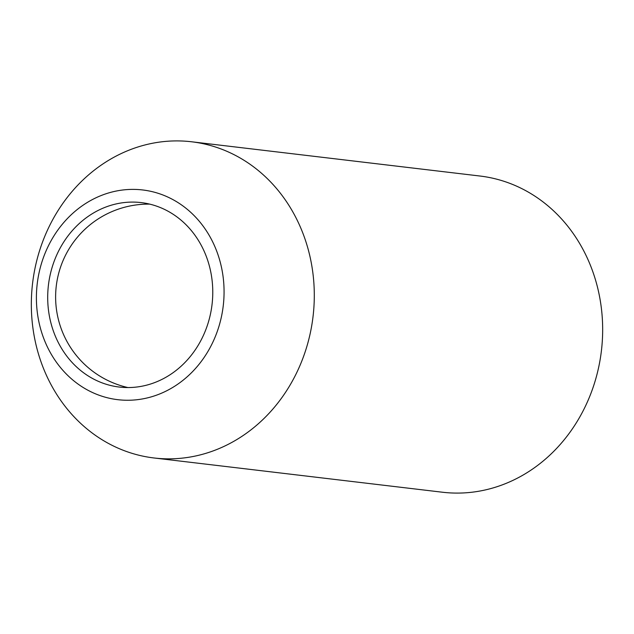 <?xml version="1.0" encoding="UTF-8"?>
<svg xmlns="http://www.w3.org/2000/svg" width="634" height="634" viewBox="0 0 634 634"><rect width="100%" height="100%" fill="white"/><g stroke="black" fill="none" stroke-linecap="round" stroke-linejoin="round"><path stroke-width="0.95" d="M306.856 244.756A159.213 141.224 -83.2 0 0 191.595 141.778A159.213 141.224 -83.2 0 0 38.777 355A159.213 141.224 -83.2 0 0 154.046 457.978A159.213 141.224 -83.2 0 0 306.856 244.756M219.134 258.268A105.593 93.658 -83.2 0 0 100.188 195.93A105.593 93.658 -83.2 0 0 41.337 331.376A105.593 93.658 -83.2 0 0 160.283 393.714A105.593 93.658 -83.2 0 0 219.134 258.268M154.046 457.978L442.405 492.222A159.213 141.224 -83.2 0 0 595.223 279A159.213 141.224 -83.2 0 0 479.954 176.022L191.595 141.778M52.043 326.978A92.873 82.38 96.8 0 1 141.184 202.595A92.873 82.38 96.8 0 1 208.428 262.666A92.873 82.38 96.8 0 1 119.279 387.049A92.873 82.38 96.8 0 1 52.043 326.978M149.703 204.124A92.873 92.873 0 0 0 127.925 387.556"/></g></svg>
